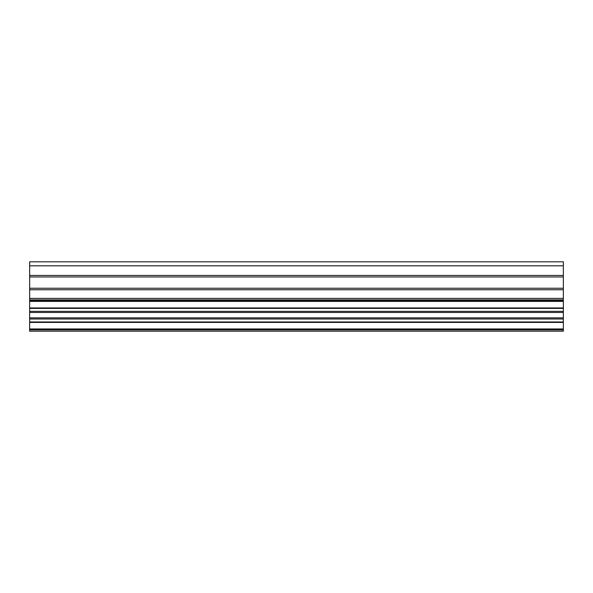 <?xml version="1.0" encoding="UTF-8"?>
<svg xmlns="http://www.w3.org/2000/svg" width="593" height="593" viewBox="0 0 593 593"><rect width="100%" height="100%" fill="white"/><g stroke="black" fill="none" stroke-linecap="round" stroke-linejoin="round"><path stroke-width="0.89" d="M563.35 299.895L29.65 299.895L29.65 300.466L563.35 300.466L563.35 299.895L29.65 299.895L29.65 298.39L563.35 298.39L563.35 300.466L29.65 300.466L29.65 301.4L563.35 301.4L563.35 300.466L563.35 307.945L29.65 307.945L29.65 311.347L563.35 311.347L563.35 308.404L29.65 308.404L563.35 308.404L563.35 307.945L29.65 307.945L29.65 301.4L563.35 301.4L563.35 311.347L29.65 311.347L29.65 312.474L563.35 312.474L563.35 311.347L563.35 312.474L29.65 312.474L29.65 321.955L563.35 321.955L563.35 318.997L29.65 318.997L563.35 318.997L563.35 317.87L29.65 317.87L563.35 317.87L563.35 312.474L563.35 321.955L29.65 321.955L29.65 322.414L563.35 322.414L563.35 321.955L563.35 328.945L29.65 328.945L29.65 329.878L563.35 329.878L563.35 328.945L29.65 328.945L29.65 322.414L563.35 322.414L563.35 331.19L563.35 329.878L29.65 329.878L29.65 331.19L563.35 331.19L29.65 331.19L29.65 298.39L563.35 298.39L563.35 289.755L29.65 289.755L29.65 288.242L563.35 288.242L563.35 289.755L29.65 289.755L29.65 298.39L29.65 288.242L563.35 288.242L563.35 275.449L29.65 275.449L29.65 276.953L563.35 276.953L29.65 276.953L29.65 288.242L29.65 275.449L563.35 275.449L563.35 261.809L29.65 261.809L563.35 261.809L563.35 265.812L29.65 265.812L563.35 265.812L563.35 299.895M29.65 261.809L29.65 275.449L29.65 261.809"/></g></svg>
